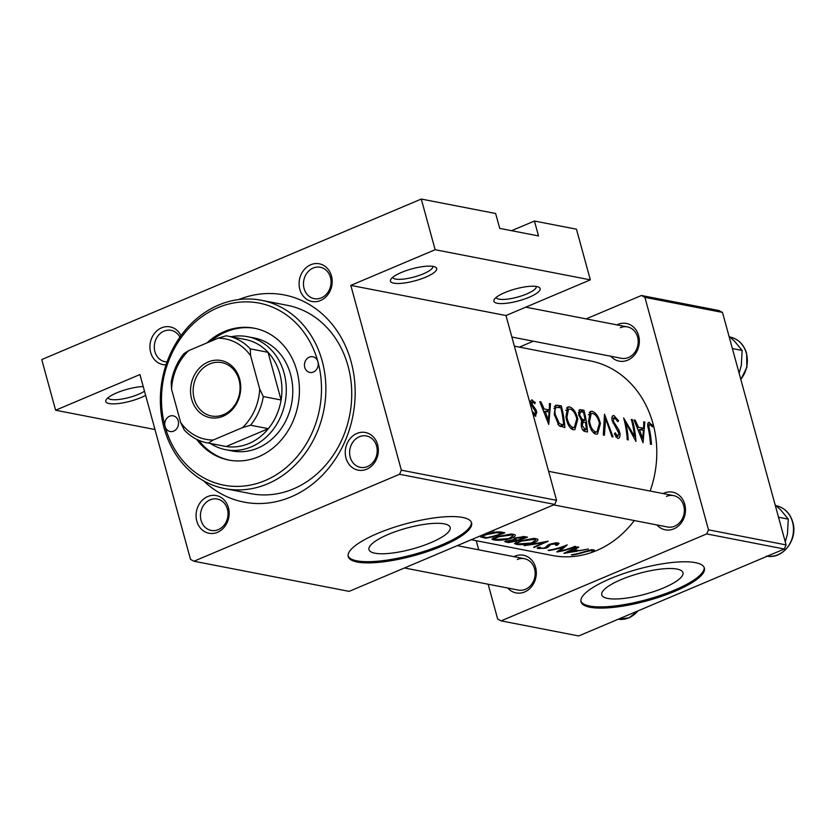 <?xml version="1.0" encoding="UTF-8"?>
<svg xmlns="http://www.w3.org/2000/svg" width="835" height="835" viewBox="0 0 835 835"><rect width="100%" height="100%" fill="white"/><g stroke="black" fill="none" stroke-linecap="round" stroke-linejoin="round"><path stroke-width="1.25" d="M504.904 292.553A23.985 6.169 -15.3 0 1 538.888 287.219A23.985 6.169 -15.3 0 1 529.15 297.26A23.985 6.169 -15.3 0 1 503.745 303.512A23.985 6.169 -15.3 0 1 494.289 299.421A23.985 6.169 -15.3 0 1 504.904 292.553M496.167 297.417A20.781 5.344 164.7 0 0 526.718 293.962A20.781 5.344 164.7 0 0 536.258 286.447M401.437 272.45A23.985 6.169 -15.3 0 1 435.432 267.127A23.985 6.169 -15.3 0 1 425.683 277.168A23.985 6.169 -15.3 0 1 400.278 283.409A23.985 6.169 -15.3 0 1 390.832 279.328A23.985 6.169 -15.3 0 1 401.437 272.45M392.7 277.324A20.781 5.344 164.7 0 0 423.251 273.87A20.781 5.344 164.7 0 0 432.801 266.355M145.645 395.362A23.985 6.169 -15.3 0 1 141.042 397.543A23.985 6.169 -15.3 0 1 115.637 403.796A23.985 6.169 -15.3 0 1 106.191 399.704A23.985 6.169 -15.3 0 1 116.796 392.836A23.985 6.169 -15.3 0 1 143.223 386.532M108.059 397.711A20.781 5.344 164.7 0 0 138.61 394.256A20.781 5.344 164.7 0 0 144.507 391.229M663.637 587.882A42.084 10.824 164.7 0 0 682.947 572.643A42.084 10.824 164.7 0 0 621.083 579.615A42.084 10.824 164.7 0 0 601.774 594.854A42.084 10.824 164.7 0 0 663.637 587.882M675.024 591.222A63.951 16.45 164.7 0 0 704.375 568.061A63.951 16.45 164.7 0 0 610.354 578.665A63.951 16.45 164.7 0 0 581.003 601.816A63.951 16.45 164.7 0 0 675.024 591.222M580.889 601.21A63.951 16.45 164.7 0 0 674.69 590.032A63.951 16.45 164.7 0 0 704.166 567.476M430.85 542.666A42.084 10.824 164.7 0 0 450.169 527.428A42.084 10.824 164.7 0 0 388.306 534.4A42.084 10.824 164.7 0 0 368.986 549.639A42.084 10.824 164.7 0 0 430.85 542.666M442.237 546.006A63.951 16.45 164.7 0 0 471.587 522.856A63.951 16.45 164.7 0 0 377.577 533.45A63.951 16.45 164.7 0 0 348.216 556.601A63.951 16.45 164.7 0 0 442.237 546.006M348.101 555.995A63.951 16.45 164.7 0 0 441.913 544.817A63.951 16.45 164.7 0 0 471.378 522.272M166.061 364.811A19.184 16.45 101 0 1 150.07 349.437A19.184 16.45 101 0 1 161.572 327.842A19.184 16.45 101 0 1 180.997 335.618M179.922 337.11A15.99 13.704 -79 0 0 171.133 330.347A15.99 13.704 -79 0 0 164.004 331.14A15.99 13.704 -79 0 0 154.298 347.569A15.99 13.704 -79 0 0 165.038 361.732A15.99 13.704 -79 0 0 167.052 361.952M310.745 264.747A19.184 16.45 101 0 1 331.453 275.947A19.184 16.45 101 0 1 320.536 300.517A19.184 16.45 101 0 1 299.828 289.327A19.184 16.45 101 0 1 310.745 264.747M321.339 297.855A15.99 13.704 -79 0 0 331.046 281.416A15.99 13.704 -79 0 0 320.306 267.252A15.99 13.704 -79 0 0 313.177 268.045A15.99 13.704 -79 0 0 303.47 284.484A15.99 13.704 -79 0 0 314.211 298.648A15.99 13.704 -79 0 0 321.339 297.855M356.9 433.448A19.184 16.45 101 0 1 377.608 444.648A19.184 16.45 101 0 1 366.68 469.218A19.184 16.45 101 0 1 345.982 458.018A19.184 16.45 101 0 1 356.9 433.448M367.483 466.546A15.99 13.704 -79 0 0 377.19 450.117A15.99 13.704 -79 0 0 366.461 435.953A15.99 13.704 -79 0 0 359.332 436.747A15.99 13.704 -79 0 0 349.625 453.175A15.99 13.704 -79 0 0 360.365 467.339A15.99 13.704 -79 0 0 367.483 466.546M207.727 496.543A19.184 16.45 101 0 1 228.435 507.732A19.184 16.45 101 0 1 217.507 532.302A19.184 16.45 101 0 1 196.799 521.113A19.184 16.45 101 0 1 207.727 496.543M218.311 529.64A15.99 13.704 -79 0 0 228.018 513.201A15.99 13.704 -79 0 0 217.277 499.038A15.99 13.704 -79 0 0 210.159 499.831A15.99 13.704 -79 0 0 200.452 516.27A15.99 13.704 -79 0 0 211.182 530.434A15.99 13.704 -79 0 0 218.311 529.64M513.89 556.653A19.184 16.45 101 0 1 514.871 556.193A19.184 16.45 101 0 1 535.579 567.393A19.184 16.45 101 0 1 524.651 591.963A19.184 16.45 101 0 1 507.795 588.038M404.464 567.967L518.326 590.084A15.99 13.704 -79 0 0 525.455 589.291A15.99 13.704 -79 0 0 535.162 572.862A15.99 13.704 -79 0 0 524.432 558.698A15.99 13.704 -79 0 0 517.303 559.492M663.063 493.558A19.184 16.45 101 0 1 664.044 493.109A19.184 16.45 101 0 1 684.752 504.298A19.184 16.45 101 0 1 673.835 528.868A19.184 16.45 101 0 1 656.968 524.954M553.636 504.883L667.509 527A15.99 13.704 -79 0 0 674.628 526.207A15.99 13.704 -79 0 0 684.335 509.767A15.99 13.704 -79 0 0 673.605 495.604A15.99 13.704 -79 0 0 666.476 496.397M616.908 324.867A19.184 16.45 101 0 1 617.9 324.408A19.184 16.45 101 0 1 638.598 335.607A19.184 16.45 101 0 1 627.68 360.177A19.184 16.45 101 0 1 610.813 356.253M511.876 337.037L621.355 358.298A15.99 13.704 -79 0 0 628.484 357.505A15.99 13.704 -79 0 0 638.191 341.077A15.99 13.704 -79 0 0 627.45 326.913A15.99 13.704 -79 0 0 620.332 327.706M238.664 299.577A105.523 90.451 101 0 1 351.326 362.557A105.523 90.451 101 0 1 291.039 496.888A105.523 90.451 101 0 1 203.469 480.751M224.824 488.611L250.688 493.642A95.931 82.227 -79 0 0 293.44 488.882A95.931 82.227 -79 0 0 351.681 390.279A95.931 82.227 -79 0 0 287.271 305.307L261.407 300.276A95.931 82.227 101 0 1 322.185 361.002A95.931 82.227 101 0 1 224.824 488.611A95.931 82.227 101 0 1 164.046 427.885A95.931 82.227 101 0 1 261.407 300.276M471.232 539.734L552.373 555.494A99.125 84.972 -79 0 0 596.555 550.578A99.125 84.972 -79 0 0 634.308 520.549M593.769 549.764L594.134 551.11L594.374 550.161L591.775 549.649L584.364 551.674A99.125 84.972 101 0 1 571.328 554.805L572.34 555.004A99.125 84.972 -79 0 0 585.199 551.935L591.587 550.474L592.109 551.549L594.134 551.11L594.374 550.161M591.764 549.649L592.109 551.549M563.928 553.375L588.393 548.992L579.584 550.703L574.459 549.712L578.77 547.123L577.663 546.915L563.907 553.302M556.82 551.987A99.125 84.972 -79 0 0 575.92 546.57L574.908 546.372A99.125 84.972 101 0 1 560.014 551.037L567.216 544.879A99.125 84.972 101 0 1 548.115 550.296L549.127 550.495A99.125 84.972 -79 0 0 564.272 546.633L556.788 551.862M556.027 542.781L555.63 545.276L557.54 545.119L559.064 543.303L556.287 542.76L549.889 544.169L544.274 548.073L540.141 548.209L540.433 547.311L538.314 547.374L538.001 548.511L545.37 548.251L547.687 547.457L550.881 544.378L556.83 543.961L556.496 542.75M537.197 548.146L538.001 548.511L537.761 547.635M540.141 548.209L540.433 547.311M533.899 547.541L548.209 541.195L524.171 545.652L544.201 542.729L533.763 547.061M532.386 543.209C536.822 541.769 538.575 540.412 537.646 539.139L533.815 538.398L520.393 540.923L514.496 543.543L516.197 544.274C520.497 545.025 525.893 544.681 532.386 543.209L532.25 542.74M508.358 542.583A99.125 84.972 -79 0 0 527.47 537.166L524.401 536.571L515.508 537.886L512.826 539.807L504.653 541.623L508.358 542.583L508.15 541.811M509.747 538.815C514.193 537.375 515.947 536.018 515.018 534.744L511.187 534.003L497.764 536.529L491.857 539.149L493.568 539.88C497.869 540.631 503.265 540.276 509.747 538.815L509.621 538.345M485.73 538.178A99.125 84.972 -79 0 0 504.831 532.761L501.324 532.083C497.67 531.54 492.702 532.25 486.408 534.202C482.056 535.35 480.115 536.258 480.563 536.936L485.73 538.178L485.521 537.416M490.135 531.738L494.101 530.684L493.088 530.486M650.131 491.053A99.125 84.972 -79 0 0 590.178 360.877L514.37 346.149M648.002 422.99L649.348 422.416C647.522 422.687 647.229 424.984 648.492 429.305A99.125 84.972 101 0 1 650.455 444.199L651.467 444.397A99.125 84.972 -79 0 0 649.547 429.722C648.659 426.779 648.774 425.057 649.86 424.556L652.521 426.873L652.72 425.359L648.544 422.468M647.762 425.307L649.86 424.556M643.712 421.832L643.608 428.271L638.483 427.28L635.195 420.172L634.089 419.963L643.054 442.759L644.829 422.051L643.712 421.832M612.389 416.216L613.965 415.548C612.149 415.423 611.544 417.114 612.149 420.621L619.027 433.595L617.629 436.11L615.155 432.801L614.372 434.002L617.67 438.406C619.372 438.5 620.165 436.924 620.029 433.699L618.985 430.202L613.172 420.84L614.539 417.688L617.858 421.696L618.578 420.809L613.965 415.548L613.047 415.611M611.888 418.575L614.539 417.688M617.67 438.406L618.526 438.323M615.906 437.029L618.192 436.068L615.802 436.872M613.026 436.924L604.498 414.212L603.308 435.035L604.394 435.254L605.678 418.69L611.94 436.715L613.026 436.924M577.789 419.139C576.108 412.208 573.29 408.127 569.366 406.885L567.706 407L565.911 416.926C567.184 424.096 569.627 428.386 573.238 429.774L574.897 429.608L577.789 419.139L576.87 419.525M564.857 427.572A99.125 84.972 -79 0 0 561.256 405.82L555.494 405.205L554.263 414.39L558.928 425.61L564.857 427.572M531.081 400.435L532.271 399.934C530.872 399.85 530.444 401.176 530.976 403.9L535.788 412.239L535.026 414.191L533.356 412.219L532.866 413.461L535.266 416.174L536.79 412.354L536.007 409.839L531.968 404.015L532.824 401.823L534.87 403.754L535.193 402.46L531.582 399.975M530.757 402.543L532.824 401.823M535.266 416.174L535.893 416.122M533.711 414.838L535.308 414.17L533.659 414.765M549.42 403.514L549.315 409.954L544.18 408.962L540.892 401.865L539.786 401.645L548.752 424.441L550.526 403.733L549.42 403.514M587.485 431.966A99.125 84.972 -79 0 0 583.895 410.215L579.605 409.693L578.676 414.911L581.87 420.85L581.191 425.276C581.849 429.253 583.206 431.34 585.283 431.538L587.485 431.966M600.428 423.533C598.737 416.613 595.929 412.521 591.994 411.279L590.345 411.404L588.55 421.32C589.823 428.491 592.255 432.78 595.866 434.169L597.526 434.002L600.428 423.533L599.499 423.919M635.946 441.381A99.125 84.972 -79 0 0 632.346 419.619L631.333 419.42A99.125 84.972 101 0 1 634.516 436.361L623.641 417.928A99.125 84.972 101 0 1 627.242 439.69L628.254 439.888A99.125 84.972 -79 0 0 625.78 422.614L635.946 441.381M154.986 429.534L55.611 410.236L41.75 359.561L421.278 199.054L495.635 213.499L499.716 228.393L538.512 235.929L534.442 221.035L511.573 230.7M193.96 561.224L349.145 591.368L554.722 504.423L399.537 474.28L193.96 561.224L190.505 559.356L139.946 374.56L55.611 410.236M488.131 584.218L497.65 619.006L501.104 620.875L578.697 635.946L784.274 549.002L706.681 533.93L708.497 529.839L786.09 544.911L722.494 312.426L644.902 297.354L641.447 295.496L719.039 310.557L722.494 312.426M708.497 529.839L644.902 297.354M519.36 347.12L533.356 341.202M586.139 318.886L641.447 295.496M478.726 549.816L476.232 540.704M501.104 620.875L706.681 533.93M786.09 544.911L784.274 549.002M399.537 474.28L401.353 470.178L350.804 285.393L435.139 249.717L421.278 199.054M401.353 470.178L556.548 500.322L505.989 315.536L350.804 285.393M534.442 221.035L576.463 229.197L590.335 279.861L505.989 315.536M556.548 500.322L554.722 504.423M435.139 249.717L590.335 279.861M534.223 402.877L535.193 402.46M531.102 404.39L531.968 404.015M531.665 405.946L532.584 405.559M532.949 407.929L534.17 407.407M534.984 410.267L536.007 409.839M535.83 412.761L536.79 412.354M540.068 402.209L540.892 401.865M543.324 409.327L544.18 408.962M545.871 411.415L549.315 409.954M549.43 404.192L550.526 403.733M548.334 420.047L545.14 411.269L549.19 412.062L548.334 420.047L547.416 420.433M544.274 411.645L545.14 411.269M557.801 407.282L561.256 405.82M560.807 407.772A99.125 84.972 101 0 1 563.677 425.057L559.346 423.595L555.275 414.588C554.576 410.82 554.951 408.43 556.413 407.428L560.807 407.772M560.337 426.466L563.677 425.057M557.728 424.284L559.346 423.595M554.367 414.974L555.275 414.588M553.887 408.492L556.413 407.428M566.527 408.085L569.366 406.885M573.029 427.447C570.075 426.341 568.04 422.907 566.934 417.135L568.552 409.15L569.981 409.035C573.134 410.006 575.398 413.304 576.776 418.94L574.417 427.311L570.764 428.397M566.015 417.51L566.934 417.135M578.394 412.532L583.895 410.215M578.812 410.476L580.836 409.62M586.306 429.451L584.928 429.19L582.204 425.433L583.154 422.228L585.471 422.343A99.125 84.972 101 0 1 586.306 429.451L583.394 430.683M582.83 430.077L584.928 429.19M581.275 425.829L582.204 425.433M585.116 420.109L582.277 419.316L579.688 415.11L580.388 411.874L583.435 412.166A99.125 84.972 101 0 1 585.116 420.109L581.41 421.675M580.878 419.901L582.277 419.316M578.801 415.475L579.688 415.11M589.155 412.48L591.994 411.279M595.658 431.841C592.704 430.735 590.669 427.301 589.562 421.529L591.18 413.544L592.61 413.429C595.772 414.4 598.037 417.709 599.415 423.345L597.046 431.705L593.403 432.791M588.654 421.915L589.562 421.529M604.592 419.149L605.678 418.69M617.608 421.216L618.578 420.809M612.305 421.216L613.172 420.84M613.109 423.408L614.017 423.021M617.973 430.63L618.985 430.202M619.048 434.106L620.029 433.699M631.49 419.984L632.346 419.619M624.893 422.99L625.78 422.614M633.588 436.747L634.516 436.361M634.37 420.527L635.195 420.172M637.627 427.645L638.483 427.28M640.163 429.733L643.608 428.271M643.722 422.51L644.829 422.051M642.626 438.365L639.443 429.587L643.482 430.369L642.626 438.365L641.718 438.751M638.577 429.952L639.443 429.587M651.582 425.84L652.72 425.359M591.378 549.701L591.587 550.474M501.584 532.135L501.918 533.346A99.125 84.972 101 0 1 486.732 537.656L483.016 536.728L482.494 535.423M483.016 536.728C482.327 536.153 483.799 535.381 487.41 534.4L496.908 532.646L501.918 533.346M496.71 531.916L496.908 532.646M493.078 538.105L493.568 539.88M495.541 539.546L494.184 538.919L498.777 536.728L511.698 534.964L513.128 535.757L508.724 538.617L495.541 539.546M511.438 533.993L511.698 534.964M507.993 541.779C506.438 541.571 506.594 541.226 508.463 540.746L515.592 540.683A99.125 84.972 101 0 1 509.371 542.051L506.73 540.715M514.308 538.335L514.913 540.548M515.31 539.64L515.592 540.683M514.986 539.525L516.521 538.084L524.547 537.74A99.125 84.972 101 0 1 517.554 540.13L514.986 539.525L514.443 538.283M522.825 536.435L523.107 537.458M524.223 536.54L524.547 537.74M515.706 542.5L516.197 544.274M518.17 543.95L516.813 543.314L521.405 541.122L534.337 539.358L535.757 540.151L531.352 543.011L518.17 543.95M534.066 538.387L534.337 539.358M556.893 542.74L557.54 545.119M549.253 544.41L549.44 545.088M547.175 545.568L547.687 547.457M564.136 546.111L564.272 546.633M559.784 550.182L560.014 551.037M574.261 549.002L574.459 549.712M567.696 552.686L573.05 550.432L577.1 551.215L567.696 552.686L567.539 552.133M572.862 549.754L573.05 550.432M576.808 550.161L577.1 551.215M165.069 426.455A7.995 6.857 -79 0 0 170.131 431.518A7.995 6.857 -79 0 0 178.241 420.882A7.995 6.857 -79 0 0 173.179 415.82A7.995 6.857 -79 0 0 165.069 426.455A92.727 79.492 -79 0 0 265.144 480.563A92.727 79.492 -79 0 0 317.926 361.805A92.727 79.492 -79 0 0 217.851 307.697A92.727 79.492 -79 0 0 165.069 426.455M304.754 367.379A7.995 6.857 -79 0 0 309.816 372.441A7.995 6.857 -79 0 0 317.926 361.805A7.995 6.857 -79 0 0 312.864 356.743A7.995 6.857 -79 0 0 304.754 367.379M196.601 439.293A67.144 57.563 -79 0 0 228.696 460.054A67.144 57.563 -79 0 0 296.842 370.73A67.144 57.563 -79 0 0 254.299 328.218A67.144 57.563 -79 0 0 206.913 342.914M198.72 440.275A67.144 57.563 -79 0 0 229.5 460.2M231.097 336.735A57.552 49.338 101 0 1 247.619 336.693L254.09 337.945A57.552 49.338 101 0 1 290.559 374.383A57.552 49.338 101 0 1 232.14 450.952L225.669 449.689A57.552 49.338 101 0 1 210.368 443.458M255.103 328.374A67.144 57.563 -79 0 0 210.702 341.317M732.378 348.55L742.138 350.439L741.313 365.333L739.121 373.182M728.997 336.213L734.79 341.484L742.138 350.439M778.523 517.241L788.282 519.14L787.457 534.024L785.265 541.884M775.151 504.904L780.934 510.175L788.282 519.14M239.614 378.965A29.1 24.946 101 0 1 223.049 416.237A29.1 24.946 101 0 1 191.653 399.255A29.1 24.946 101 0 1 208.218 361.983A29.1 24.946 101 0 1 239.614 378.965M194.2 398.775A27.179 23.296 -79 0 0 211.422 415.976A27.179 23.296 -79 0 0 239.008 379.821A27.179 23.296 -79 0 0 221.786 362.62A27.179 23.296 -79 0 0 194.2 398.775M213.186 440.024L208.395 443.051A54.358 46.593 101 0 1 206.882 442.79L224.667 446.234A54.358 46.593 -79 0 0 226.181 446.506L268.348 428.668A54.358 46.593 -79 0 0 281.092 399.996A54.358 46.593 -79 0 0 279.84 373.923A54.358 46.593 -79 0 0 268.045 352.318A54.358 46.593 -79 0 0 245.396 339.511L227.611 336.056A54.358 46.593 101 0 1 250.26 348.863L250.625 355.793A51.165 43.858 -79 0 0 218.081 338.196L188.731 350.606A51.165 43.858 -79 0 0 171.561 389.235L180.642 422.427A51.165 43.858 -79 0 0 213.186 440.024L242.536 427.614A51.165 43.858 -79 0 0 259.706 388.985L250.625 355.793M247.619 336.693A57.552 49.338 101 0 1 284.088 373.13A57.552 49.338 101 0 1 225.669 449.689M259.706 388.985L263.307 396.552L281.092 399.996L268.045 352.318L250.26 348.863M208.395 443.051L226.181 446.506A54.358 46.593 -79 0 0 268.348 428.668L250.563 425.213L242.536 427.614M218.081 338.196L226.108 335.795A54.358 46.593 101 0 1 227.611 336.056M171.561 389.235L171.196 382.294A54.358 46.593 101 0 1 183.93 353.633L188.731 350.606M206.882 442.79A54.358 46.593 101 0 1 184.243 429.983L180.642 422.427M263.307 396.552A54.358 46.593 101 0 1 250.563 425.213M554.294 406.603L557.759 405.132M559.794 426.205L562.873 424.9M581.661 421.153L584.437 419.984M615.541 427.343L616.679 426.862M648.649 430.098L649.547 429.722M483.194 536.811L483.444 537.74M500.301 531.926L500.624 533.095M505.833 540.965L506.156 542.145M548.052 544.973L548.449 546.403M740.781 379.257A25.582 21.929 -79 0 0 746.365 353.278A25.582 21.929 -79 0 0 730.155 337.089C738.39 339.02 743.881 344.479 746.636 353.445L746.908 367.202L740.843 379.497M638.253 610.761L629.037 617.806L618.203 619.236A25.582 21.929 -79 0 0 637.846 610.938M767.386 556.152A25.582 21.929 -79 0 0 792.509 521.979A25.582 21.929 -79 0 0 776.31 505.78L776.143 505.749M568.51 409.171L565.733 410.34M574.417 427.311L571.109 428.71M583.154 422.218L581.139 423.074M580.388 411.874L578.394 412.72M591.138 413.565L588.362 414.734M597.046 431.705L593.737 433.104M592.14 550.912L591.796 549.649M494.174 538.878L493.871 537.771M513.118 535.715L512.659 534.045M516.802 543.272L516.5 542.166M535.746 540.109L535.287 538.439M539.577 547.958L539.41 547.342M673.605 495.604L548.616 471.326M457.236 545.652L524.432 558.698M525.779 307.165L627.45 326.913M766.551 556.006C782.51 559.972 798.312 539.452 792.78 522.136C790.035 513.17 784.545 507.722 776.31 505.78"/></g></svg>
